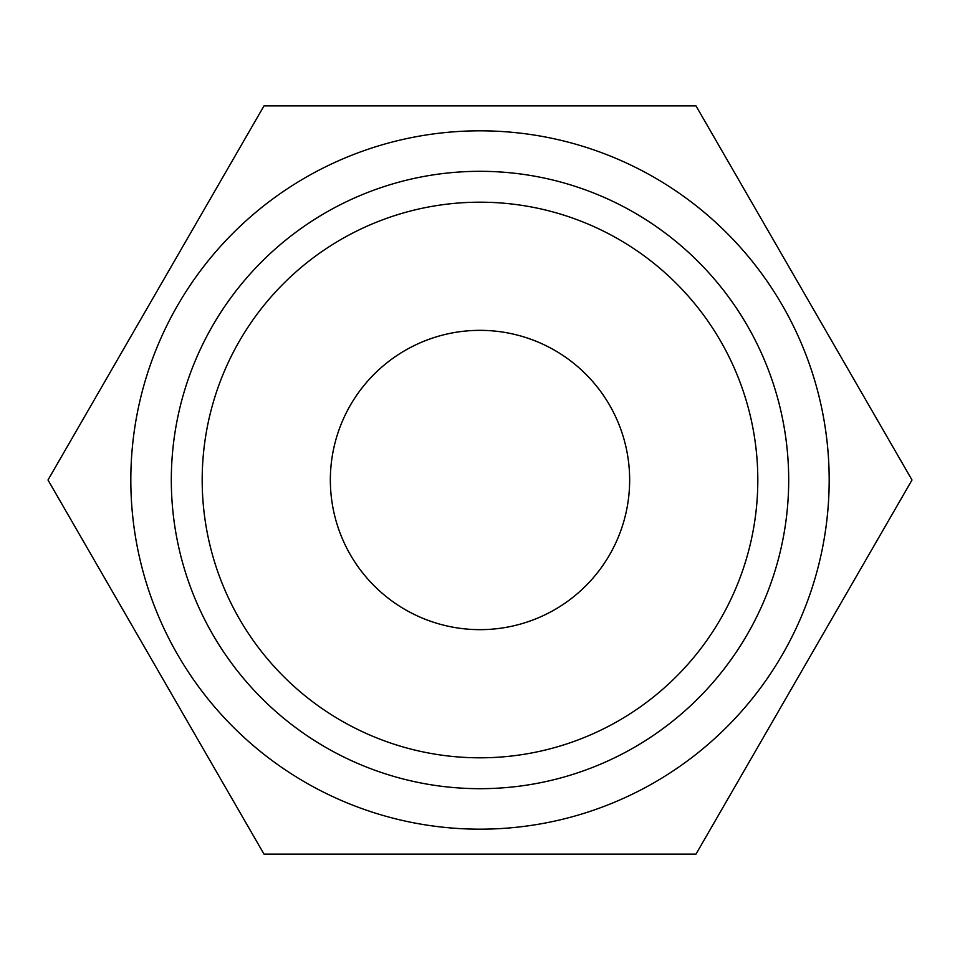 <?xml version="1.0" encoding="UTF-8"?>
<svg xmlns="http://www.w3.org/2000/svg" width="960" height="960" viewBox="0 0 960 960"><rect width="100%" height="100%" fill="white"/><g stroke="black" fill="none" stroke-linecap="round" stroke-linejoin="round"><path stroke-width="1.44" d="M130.824 480A349.176 349.176 0 0 0 480 829.176A349.176 349.176 0 0 0 829.176 480A349.176 349.176 0 0 0 480 130.824A349.176 349.176 0 0 0 130.824 480M171.312 480A308.688 308.688 0 0 0 480 788.688A308.688 308.688 0 0 0 788.688 480A308.688 308.688 0 0 0 480 171.312A308.688 308.688 0 0 0 171.312 480M629.652 480A149.652 149.652 0 0 0 480 330.348A149.652 149.652 0 0 0 330.348 480A149.652 149.652 0 0 0 480 629.652A149.652 149.652 0 0 0 629.652 480M757.812 480A277.812 277.812 0 0 1 480 757.812A277.812 277.812 0 0 1 202.188 480A277.812 277.812 0 0 1 480 202.188A277.812 277.812 0 0 1 757.812 480M48 480L264 854.124L696 854.124L912 480L696 105.876L264 105.876L48 480"/></g></svg>
